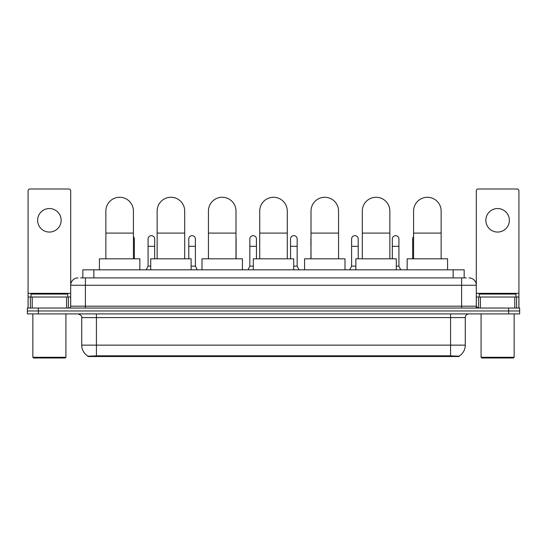 <?xml version="1.0" encoding="UTF-8"?>
<svg xmlns="http://www.w3.org/2000/svg" width="547" height="547" viewBox="0 0 547 547"><rect width="100%" height="100%" fill="white"/><g stroke="black" fill="none" stroke-linecap="round" stroke-linejoin="round"><path stroke-width="0.82" d="M80.621 277.91L85.4 277.91L80.621 277.91L82.829 277.91L82.829 269.828L464.171 269.828L464.171 277.91M459.029 356.528L87.971 356.528L87.971 356.165M81.722 345.143L96.416 345.143L96.416 317.588L81.722 317.588L81.722 345.143A12.861 12.861 0 0 0 88.012 356.193L97.886 355.817L449.114 355.817L458.988 356.193A12.861 12.861 0 0 0 465.278 345.143L465.278 317.588A3.672 3.672 0 0 1 468.95 313.91M519.65 313.91L519.65 310.976L27.35 310.976L27.35 313.91L38.372 313.91L38.372 310.976L27.35 310.976L27.35 308.036L38.372 308.036L38.372 310.976L519.65 310.976L519.65 313.91L38.372 313.91M78.05 277.91A7.35 7.35 0 0 0 70.7 285.254L70.7 306.197A1.839 1.839 0 0 1 68.867 308.036M468.95 277.91A7.35 7.35 0 0 1 476.3 285.254L85.4 285.254L85.4 277.91L466.379 277.91M514.782 308.036L514.782 297.014L518.918 297.014L518.918 308.036L518.918 190.835A1.839 1.839 0 0 0 517.079 189.002L478.133 189.002A1.839 1.839 0 0 0 476.3 190.835L476.3 306.197L478.133 308.036M519.65 308.036L519.65 310.976L519.65 308.036L38.372 308.036M49.394 208.544A11.754 11.754 0 0 0 37.634 220.304A11.754 11.754 0 0 0 49.394 232.058A11.754 11.754 0 0 0 61.148 220.304A11.754 11.754 0 0 0 49.394 208.544M66.57 308.036L66.57 297.014L32.218 297.014L32.218 308.036M85.4 308.036L85.4 285.254L70.7 285.254L70.7 190.835A1.839 1.839 0 0 0 68.867 189.002L29.921 189.002A1.839 1.839 0 0 0 28.082 190.835L28.082 297.014L32.218 297.014M66.57 297.014L70.7 297.014M28.082 308.036L28.082 297.014M65.189 357.998L33.593 357.998L32.861 357.266L65.927 357.266L65.189 357.998M32.861 313.91L32.861 357.266M65.927 313.91L65.927 357.266M67.76 297.014L67.76 294.074L31.022 294.074L31.022 297.014M105.858 258.806L105.858 211.046A13.778 13.778 0 0 1 119.636 197.269A13.778 13.778 0 0 1 133.413 211.046A13.778 13.778 0 0 0 119.636 197.269M133.413 258.806L133.413 211.046M139.847 269.828L139.847 258.806L99.431 258.806L99.431 269.828M157.146 258.806L157.146 211.046A13.778 13.778 0 0 1 170.924 197.269A13.778 13.778 0 0 1 184.701 211.046A13.778 13.778 0 0 0 170.924 197.269M184.701 258.806L184.701 211.046M191.129 269.828L191.129 258.806L150.719 258.806L150.719 269.828M208.434 258.806L208.434 211.046A13.778 13.778 0 0 1 222.212 197.269A13.778 13.778 0 0 1 235.989 211.046A13.778 13.778 0 0 0 222.212 197.269M235.989 258.806L235.989 211.046M242.417 269.828L242.417 258.806L202.007 258.806L202.007 269.828M259.722 258.806L259.722 211.046A13.778 13.778 0 0 1 273.5 197.269A13.778 13.778 0 0 1 287.278 211.046A13.778 13.778 0 0 0 273.5 197.269M287.278 258.806L287.278 211.046M293.705 269.828L293.705 258.806L253.295 258.806L253.295 269.828M311.011 258.806L311.011 211.046A13.778 13.778 0 0 1 324.788 197.269A13.778 13.778 0 0 1 338.566 211.046A13.778 13.778 0 0 0 324.788 197.269M338.566 258.806L338.566 211.046M344.993 269.828L344.993 258.806L304.583 258.806L304.583 269.828M362.299 258.806L362.299 211.046A13.778 13.778 0 0 1 376.076 197.269A13.778 13.778 0 0 1 389.854 211.046A13.778 13.778 0 0 0 376.076 197.269M389.854 258.806L389.854 211.046M396.281 269.828L396.281 258.806L355.871 258.806L355.871 269.828M413.587 258.806L413.587 211.046A13.778 13.778 0 0 1 427.364 197.269A13.778 13.778 0 0 1 441.142 211.046A13.778 13.778 0 0 0 427.364 197.269M441.142 258.806L441.142 211.046M447.569 269.828L447.569 258.806L407.153 258.806L407.153 269.828M497.606 208.544A11.754 11.754 0 0 0 485.852 220.304A11.754 11.754 0 0 0 497.606 232.058A11.754 11.754 0 0 0 509.366 220.304A11.754 11.754 0 0 0 497.606 208.544M514.782 297.014L480.43 297.014L480.43 308.036M476.3 297.014L480.43 297.014M476.3 308.036L476.3 306.197L461.6 306.197L461.6 277.91M513.407 357.998L481.811 357.998L481.073 357.266L514.139 357.266L513.407 357.998M481.073 313.91L481.073 357.266M514.139 313.91L514.139 357.266M515.978 297.014L515.978 294.074L479.24 294.074L479.24 297.014M134.336 258.806L134.336 238.964A3.309 3.309 0 0 0 133.413 236.68A3.309 3.309 0 0 1 134.336 238.964M146.234 269.828L148.073 266.15L150.719 266.15M154.685 258.806L154.685 238.964A3.309 3.309 0 0 0 151.587 235.668A3.309 3.309 0 0 1 154.685 238.964M148.073 266.15L148.073 246.314L154.685 246.314M148.073 246.314L148.073 238.964A3.309 3.309 0 0 1 151.587 235.668M191.129 266.15L195.395 266.15L197.228 269.828M195.395 266.15L195.395 238.964A3.309 3.309 0 0 0 192.291 235.668A3.309 3.309 0 0 1 195.395 238.964M188.783 258.806L188.783 246.314L195.395 246.314M188.783 246.314L188.783 238.964A3.309 3.309 0 0 1 192.291 235.668M236.099 258.806L236.099 238.964A3.309 3.309 0 0 0 235.989 238.116A3.309 3.309 0 0 1 236.099 238.964M248.003 269.828L249.842 266.15L253.295 266.15M256.454 258.806L256.454 238.964A3.309 3.309 0 0 0 253.357 235.668A3.309 3.309 0 0 1 256.454 238.964M249.842 266.15L249.842 246.314L256.454 246.314M249.842 246.314L249.842 238.964A3.309 3.309 0 0 1 253.357 235.668M293.705 266.15L297.158 266.15L298.997 269.828M297.158 266.15L297.158 238.964A3.309 3.309 0 0 0 294.06 235.668A3.309 3.309 0 0 1 297.158 238.964M290.546 258.806L290.546 246.314L297.158 246.314M290.546 246.314L290.546 238.964A3.309 3.309 0 0 1 294.06 235.668M310.901 258.806L311.011 246.314M310.901 246.314L310.901 238.964A3.309 3.309 0 0 1 311.011 238.116M349.772 269.828L351.605 266.15L355.871 266.15M358.217 258.806L358.217 238.964A3.309 3.309 0 0 0 355.119 235.668A3.309 3.309 0 0 1 358.217 238.964M351.605 266.15L351.605 246.314L358.217 246.314M351.605 246.314L351.605 238.964A3.309 3.309 0 0 1 355.119 235.668M396.281 266.15L398.927 266.15L400.766 269.828M398.927 266.15L398.927 238.964A3.309 3.309 0 0 0 395.83 235.668A3.309 3.309 0 0 1 398.927 238.964M392.315 258.806L392.315 246.314L398.927 246.314M392.315 246.314L392.315 238.964A3.309 3.309 0 0 1 395.83 235.668M412.664 258.806L412.664 246.314L413.587 246.314M412.664 246.314L412.664 238.964A3.309 3.309 0 0 1 413.587 236.68M449.114 356.528L449.114 355.817M97.886 356.528L97.886 355.817M93.852 277.91L93.852 269.828M453.148 277.91L453.148 269.828M450.584 313.91L450.584 317.588L96.416 317.588L96.416 313.91M465.278 317.588L450.584 317.588L450.584 345.143L465.278 345.143M450.584 355.892L450.584 345.143L96.416 345.143L96.416 355.892M508.628 313.91L508.628 308.036M70.7 306.197L461.6 306.197L461.6 308.036M70.7 293.336L28.082 293.336M70.672 306.518L70.672 297.014M68.375 297.014L68.375 308.036M28.116 297.014L28.116 308.036M30.406 308.036L30.406 297.014M105.858 233.09L133.413 233.09M157.146 233.09L184.701 233.09M208.434 233.09L235.989 233.09M259.722 233.09L287.278 233.09M311.011 233.09L338.566 233.09M362.299 233.09L389.854 233.09M413.587 233.09L441.142 233.09M518.918 293.336L476.3 293.336M518.884 308.036L518.884 297.014M516.594 297.014L516.594 308.036M476.328 297.014L476.328 306.518M478.625 308.036L478.625 297.014M133.413 246.314L134.336 246.314M81.722 317.588C82.241 316.282 81.011 315.058 78.05 313.91"/></g></svg>
